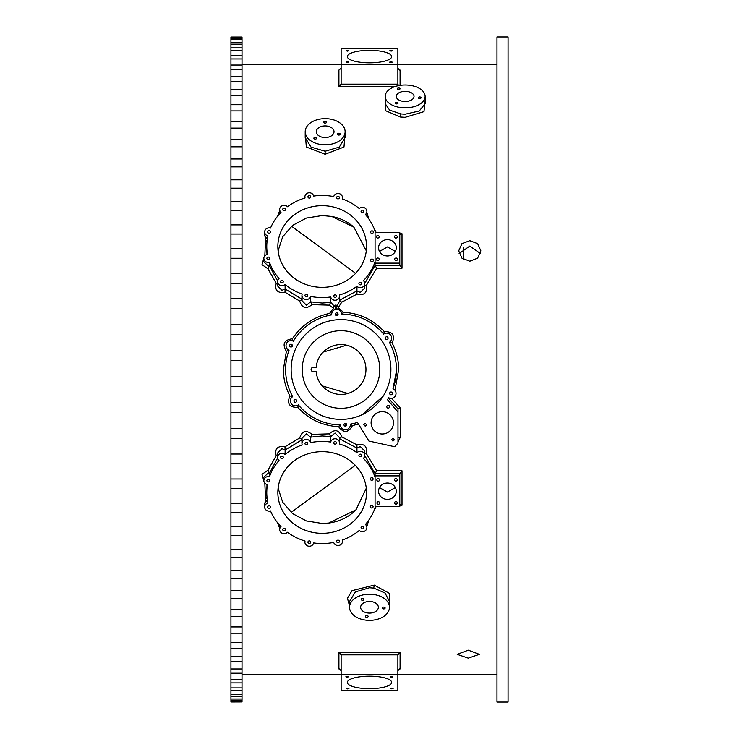 <?xml version="1.0" encoding="UTF-8"?>
<svg xmlns="http://www.w3.org/2000/svg" width="739" height="739" viewBox="0 0 739 739"><rect width="100%" height="100%" fill="white"/><g stroke="black" fill="none" stroke-linecap="round" stroke-linejoin="round"><path stroke-width="1.11" d="M377.795 238.05A1.386 1.275 180 0 1 376.41 236.776A1.386 1.275 180 0 1 377.795 235.501A1.386 1.275 180 0 1 379.181 236.776A1.386 1.275 180 0 1 377.795 238.05M266.77 249.505L266.77 246.512A55.425 51.046 0 0 1 267.989 235.898A4.434 4.083 0 0 1 269.079 227.861A4.434 4.083 0 0 1 270.511 228.083A55.425 51.046 0 0 1 281.005 212.361A4.434 4.083 0 0 1 284.099 205.35A4.434 4.083 0 0 1 287.443 206.744A55.425 51.046 0 0 1 305.068 197.969A4.434 4.083 0 0 1 309.336 192.777A4.434 4.083 0 0 1 313.687 196.075A55.425 51.046 0 0 1 322.195 195.465A55.425 51.046 0 0 1 333.714 196.583A4.434 4.083 0 0 1 342.453 197.59A4.434 4.083 0 0 1 342.212 198.911A55.425 51.046 0 0 1 359.283 208.574A4.434 4.083 0 0 1 366.886 211.428A4.434 4.083 0 0 1 365.371 214.504A55.425 51.046 0 0 1 375.07 231.196L375.07 263.121L399.79 263.121L399.79 232.489L375.07 232.489M377.795 258.031A1.386 1.275 180 0 1 379.181 259.306A1.386 1.275 180 0 1 377.795 260.581A1.386 1.275 180 0 1 376.41 259.306A1.386 1.275 180 0 1 377.795 258.031M395.864 235.519A1.386 1.275 180 0 1 397.249 236.794A1.386 1.275 180 0 1 395.864 238.069A1.386 1.275 180 0 1 394.478 236.794A1.386 1.275 180 0 1 395.864 235.519M396.104 258.031A1.386 1.275 180 0 1 397.49 259.306A1.386 1.275 180 0 1 396.104 260.581A1.386 1.275 180 0 1 394.718 259.306A1.386 1.275 180 0 1 396.104 258.031M387.43 255.971A8.868 8.166 180 0 1 378.562 247.805A8.868 8.166 180 0 1 387.43 239.639A8.868 8.166 180 0 1 396.298 247.805A8.868 8.166 180 0 1 387.43 255.971M364.724 283.48L375.07 265.384L375.07 263.121M266.77 246.512A55.425 51.046 0 0 0 267.435 254.355A4.434 4.083 0 0 0 268.285 262.447A4.434 4.083 0 0 0 269.486 262.29A55.425 51.046 0 0 0 279.028 278.52A4.434 4.083 0 0 0 281.938 285.679A4.434 4.083 0 0 0 285.115 284.45A55.425 51.046 0 0 0 302.186 294.113A4.434 4.083 0 0 0 308.597 298.972A4.434 4.083 0 0 0 310.685 296.441A55.425 51.046 0 0 0 322.195 297.558A55.425 51.046 0 0 0 330.712 296.949A4.434 4.083 0 0 0 339.497 296.163A4.434 4.083 0 0 0 339.33 295.055A55.425 51.046 0 0 0 356.955 286.27A4.434 4.083 0 0 0 364.733 283.591A4.434 4.083 0 0 0 363.394 280.663A55.425 51.046 0 0 0 375.07 261.828M399.79 263.121L399.799 265.421L402.007 268.202L376.678 268.202L366.211 285.651C367.412 292.875 364.318 295.702 356.937 294.14L356.955 290.917L360.299 292.441L364.733 287.988L364.733 283.591M366.211 285.651L364.733 285.439M358.47 424.038L352.448 425.59C348.355 432.952 343.718 433.313 338.536 426.671C322.416 425.766 308.837 419.336 297.808 407.374C289.355 407.522 286.723 403.716 289.9 395.947C285.577 387.596 283.397 378.784 283.379 369.5L286.381 351.284C282.012 344.106 284.016 339.94 292.395 338.776C301.346 325.308 313.742 316.855 329.594 313.41L333.446 308.255L329.28 305.124L311.969 304.653C306.131 309.382 302.048 308.191 299.729 301.069L284.977 292.21C277.522 293.374 274.594 290.39 276.201 283.268L267.961 268.82L262.012 264.654L263.869 257.994M264.821 255.814L265.477 241.459L264.645 232.018M270.391 228.046L270.982 227.012M277.605 216.194L279.665 210.698M366.886 212.555L368.724 218.762M373.417 227.012L376.169 232.489M356.937 294.14L341.704 302.205L338.231 307.655L343.506 312.329C359.625 313.234 373.204 319.664 384.234 331.626C392.686 331.478 395.319 335.284 392.141 343.053C396.464 351.385 398.644 360.198 398.663 369.5L394.968 390.312M425.119 100.901L423.974 111.626L405.166 117.307L400.427 117.021L385.204 110.536L385.213 100.901M345.113 133.066L343.977 147.024L325.142 154.257L306.334 147.024L305.207 133.066M469.792 261.218L461.967 258.179L458.707 250.844L461.958 243.63L469.792 240.674L477.616 243.63L480.877 250.844L477.606 258.179L469.792 261.218M305.207 131.727L305.207 137.565L311.045 147.107L325.151 151.246L339.266 147.107L345.113 137.565L345.113 131.727A19.953 13.071 0 0 0 325.16 118.646A19.953 13.071 0 0 0 305.207 131.727A19.953 13.071 0 0 0 325.16 144.798A19.953 13.071 0 0 0 345.113 131.727M325.16 151.246A19.953 13.071 180 0 1 325.151 151.246L325.142 154.257M325.16 125.916A8.868 5.81 180 0 1 334.028 131.727A8.868 5.81 180 0 1 325.16 137.537A8.868 5.81 180 0 1 316.292 131.727A8.868 5.81 180 0 1 325.16 125.916M338.85 135.071A1.386 0.905 180 0 1 337.464 134.156A1.386 0.905 180 0 1 338.85 133.251A1.386 0.905 180 0 1 340.236 134.156A1.386 0.905 180 0 1 338.85 135.071M315.267 139.117A1.386 0.905 180 0 1 313.881 138.211A1.386 0.905 180 0 1 315.267 137.306A1.386 0.905 180 0 1 316.652 138.211A1.386 0.905 180 0 1 315.267 139.117M325.16 121.298A1.386 0.905 180 0 1 326.546 122.203A1.386 0.905 180 0 1 325.16 123.117A1.386 0.905 180 0 1 323.774 122.203A1.386 0.905 180 0 1 325.16 121.298M346.665 345.205L323.165 352.087M393.434 423.364L393.453 422.819A11.177 11.177 0 0 1 382.275 433.996A11.177 11.177 0 0 1 371.098 422.819L371.209 424.398M371.292 424.925L371.532 425.913M371.541 425.95L371.708 426.458M371.893 426.957L372.327 427.918M372.576 428.38L373.463 429.692M374.23 430.588L374.904 431.225M375.301 431.558L376.151 432.167M376.594 432.444L377.398 432.878M377.509 432.934L377.989 433.146M378.47 433.331L378.959 433.497M379.107 433.544L379.957 433.756M380.465 433.848L381.49 433.969M382.008 433.996L382.922 433.978M383.042 433.969L383.55 433.922M384.068 433.848L385.074 433.636M386.552 433.146L387.024 432.934M387.485 432.703L388.391 432.176M389.231 431.567L390.026 430.874M390.395 430.504L391.079 429.71M391.688 428.851L392.215 427.927M392.446 427.456L393 425.969M393.139 425.461L393.25 424.934M393.333 424.417L393.397 423.89M393.444 422.302L393.407 421.775M393.342 421.248L393.25 420.731M393.009 419.706L392.668 418.708M392.464 418.219L392.233 417.747M392.16 417.6L391.716 416.833M391.421 416.399L390.783 415.567M388.335 413.424L387.541 412.962M387.07 412.722L386.109 412.316M385.619 412.15L384.095 411.789M383.578 411.715L382.543 411.641M381.5 411.669L380.465 411.789M379.948 411.882L379.44 412.002M379.366 412.029L378.442 412.316M377.962 412.51L377.019 412.953M376.567 413.212L375.273 414.099M374.876 414.44L374.119 415.17M373.777 415.558L372.835 416.824M372.567 417.276L372.317 417.738M371.699 419.189L371.403 420.205M371.292 420.722L371.209 421.239M371.144 421.766L371.107 422.292M322.213 385.878L347.893 393.471M369.5 688.674A22.17 6.254 0 0 1 347.33 682.42A22.17 6.254 0 0 1 369.5 676.167A22.17 6.254 0 0 1 391.67 682.42A22.17 6.254 0 0 1 369.5 688.674M397.868 674.605L341.132 674.605L341.122 654.856L397.878 654.856L397.868 690.235L341.132 690.235L341.132 674.605M391.55 676.582L392.936 676.97L391.55 677.367L390.164 676.97L391.55 676.582M391.744 688.083L393.13 688.471L391.744 688.859L390.358 688.471L391.744 688.083M347.561 688.129L348.947 688.517L347.561 688.914L346.175 688.517L347.561 688.129M347.21 676.397L348.596 676.785L347.21 677.173L345.824 676.785L347.21 676.397M341.132 670.698L339.33 668.906M399.55 668.906L397.868 670.698M339.737 668.943L338.915 668.943L338.915 652.177L341.122 654.856M399.263 668.943L400.085 668.943L400.085 652.177L397.878 654.856M393.434 397.758L394.395 397.065M395.088 396.298L395.661 395.263M396.021 393.656L396.03 393.379A4.988 4.988 0 0 0 392.982 388.788L396.418 371.237M391.615 398.33L400.205 407.9L398.025 408.953L388.446 398.182L387.495 399.707A55.425 55.425 0 0 0 388.686 397.776L389.462 398.109M400.205 407.9L400.205 437.479L397.988 441.82M376.169 506.511L373.417 511.988M368.724 520.238L366.886 526.445M279.665 528.302L277.605 522.806M270.982 511.988L270.391 510.954M264.645 506.982L265.477 497.541L264.821 483.186M263.869 481.006L262.012 474.346L267.961 470.18L276.201 455.732C274.594 448.61 277.522 445.626 284.977 446.79L299.729 437.931C302.039 430.819 306.112 429.627 311.969 434.347L329.28 433.876C334.859 428.823 338.998 429.802 341.704 436.795L356.937 444.86C364.318 443.298 367.403 446.125 366.211 453.349L376.678 470.798L375.07 473.616L364.724 455.52M349.547 605.934L347.45 598.23L352.032 590.655L374.23 585.103L389.462 593.38L389.453 605.934M468.267 658.144L457.182 654.338L468.267 650.163L479.352 654.338L468.267 658.144M376.678 470.798L402.007 470.798L402.007 505.264L399.79 504.257M375.07 506.511L399.79 506.511L399.79 475.879L375.07 475.879L375.07 477.172A55.425 51.046 180 0 0 363.394 458.337A4.434 4.083 180 0 0 360.299 451.326A4.434 4.083 180 0 0 356.955 452.73A55.425 51.046 180 0 0 339.33 443.945A4.434 4.083 180 0 0 335.063 438.754A4.434 4.083 180 0 0 330.712 442.051A55.425 51.046 180 0 0 322.195 441.442A55.425 51.046 180 0 0 310.685 442.559A4.434 4.083 180 0 0 301.946 443.566A4.434 4.083 180 0 0 302.186 444.887A55.425 51.046 180 0 0 285.115 454.55A4.434 4.083 180 0 0 277.504 457.404A4.434 4.083 180 0 0 279.028 460.48A55.425 51.046 180 0 0 269.486 476.71A4.434 4.083 180 0 0 263.851 480.646A4.434 4.083 180 0 0 267.435 484.645A55.425 51.046 180 0 0 266.77 492.488A55.425 51.046 180 0 0 267.989 503.102A4.434 4.083 180 0 0 269.079 511.139A4.434 4.083 180 0 0 270.511 510.917A55.425 51.046 180 0 0 281.005 526.639A4.434 4.083 180 0 0 284.099 533.65A4.434 4.083 180 0 0 287.443 532.256A55.425 51.046 180 0 0 305.068 541.031A4.434 4.083 180 0 0 309.336 546.223A4.434 4.083 180 0 0 313.687 542.925A55.425 51.046 180 0 0 322.195 543.534A55.425 51.046 180 0 0 333.714 542.417A4.434 4.083 180 0 0 342.453 541.41A4.434 4.083 180 0 0 342.212 540.089A55.425 51.046 180 0 0 359.283 530.426A4.434 4.083 180 0 0 366.886 527.572A4.434 4.083 180 0 0 365.371 524.496A55.425 51.046 180 0 0 375.07 507.804L375.07 477.172M366.886 527.572L366.84 522.741M265.477 497.541L267.167 498.529M267.352 499.86L264.645 503.527L264.645 507.056M266.991 484.544L266.77 492.488M267.961 470.18L269.486 473.108L268.285 472.951L263.851 477.172L263.851 480.646M276.201 455.732L277.504 455.852M277.578 458.106L269.486 473.108M284.977 446.79L285.115 450.014L281.938 448.675L277.504 453.109L277.504 457.404M299.729 437.931L302.14 439.687L285.115 450.014L285.115 454.55M311.969 434.347L310.685 437.276L306.38 433.821L301.946 438.393L301.946 443.566M329.28 433.876L330.693 436.601L322.195 435.945L310.703 437.146M341.704 436.795L339.377 438.67L356.955 448.074L356.955 452.73M339.33 438.837L339.497 437.608L335.063 433.036L330.693 436.601M356.937 444.86L356.955 448.074L360.299 446.559L364.733 451.012L364.733 455.409M366.211 453.349L364.733 453.561M402.007 470.798L399.799 473.579L399.79 475.879M378.202 478.613A1.386 1.275 0 0 1 379.587 479.888A1.386 1.275 0 0 1 378.202 481.163A1.386 1.275 0 0 1 376.816 479.888A1.386 1.275 0 0 1 378.202 478.613M395.947 501.596A1.386 1.275 0 0 1 397.333 502.871A1.386 1.275 0 0 1 395.947 504.146A1.386 1.275 0 0 1 394.561 502.871A1.386 1.275 0 0 1 395.947 501.596M378.34 501.726A1.386 1.275 0 0 1 379.726 503A1.386 1.275 0 0 1 378.34 504.275A1.386 1.275 0 0 1 376.955 503A1.386 1.275 0 0 1 378.34 501.726M387.43 483.029A8.868 8.166 0 0 1 396.298 491.195A8.868 8.166 0 0 1 387.43 499.361A8.868 8.166 0 0 1 378.562 491.195A8.868 8.166 0 0 1 387.43 483.029M395.836 478.53A1.386 1.275 0 0 1 397.222 479.805A1.386 1.275 0 0 1 395.836 481.08A1.386 1.275 0 0 1 394.45 479.805A1.386 1.275 0 0 1 395.836 478.53M379.486 487.564L387.43 492.054L395.374 487.564M278.104 488.202L282.677 502.187L292.552 513.577L306.371 520.94L322.195 523.461L328.679 523.055L355.995 509.827L366.295 488.202M291.138 512.413L355.302 465.321M355.995 509.827C348.679 517.189 339.57 521.605 328.679 523.055M322.195 451.649A44.34 40.839 0 0 1 366.535 492.488A44.34 40.839 0 0 1 322.195 533.327A44.34 40.839 0 0 1 277.855 492.488A44.34 40.839 0 0 1 322.195 451.649M371.699 505.43A1.386 1.275 0 0 1 373.084 506.705A1.386 1.275 0 0 1 371.699 507.979A1.386 1.275 0 0 1 370.313 506.705A1.386 1.275 0 0 1 371.699 505.43M362.452 526.297A1.386 1.275 0 0 1 363.837 527.572A1.386 1.275 0 0 1 362.452 528.847A1.386 1.275 0 0 1 361.066 527.572A1.386 1.275 0 0 1 362.452 526.297M338.019 540.135A1.386 1.275 0 0 1 339.404 541.41A1.386 1.275 0 0 1 338.019 542.685A1.386 1.275 0 0 1 336.633 541.41A1.386 1.275 0 0 1 338.019 540.135M309.336 540.865A1.386 1.275 0 0 1 310.722 542.14A1.386 1.275 0 0 1 309.336 543.414A1.386 1.275 0 0 1 307.951 542.14A1.386 1.275 0 0 1 309.336 540.865M284.099 528.293A1.386 1.275 0 0 1 285.485 529.567A1.386 1.275 0 0 1 284.099 530.842A1.386 1.275 0 0 1 282.714 529.567A1.386 1.275 0 0 1 284.099 528.293M269.079 505.781A1.386 1.275 0 0 1 270.465 507.056A1.386 1.275 0 0 1 269.079 508.33A1.386 1.275 0 0 1 267.694 507.056A1.386 1.275 0 0 1 269.079 505.781M268.285 479.362A1.386 1.275 0 0 1 269.67 480.646A1.386 1.275 0 0 1 268.285 481.92A1.386 1.275 0 0 1 266.899 480.646A1.386 1.275 0 0 1 268.285 479.362M281.938 456.129A1.386 1.275 0 0 1 283.323 457.404A1.386 1.275 0 0 1 281.938 458.679A1.386 1.275 0 0 1 280.552 457.404A1.386 1.275 0 0 1 281.938 456.129M306.38 442.291A1.386 1.275 0 0 1 307.766 443.566A1.386 1.275 0 0 1 306.38 444.841A1.386 1.275 0 0 1 304.995 443.566A1.386 1.275 0 0 1 306.38 442.291M335.063 441.562A1.386 1.275 0 0 1 336.448 442.837A1.386 1.275 0 0 1 335.063 444.111A1.386 1.275 0 0 1 333.677 442.837A1.386 1.275 0 0 1 335.063 441.562M360.299 454.134A1.386 1.275 0 0 1 361.685 455.409A1.386 1.275 0 0 1 360.299 456.693A1.386 1.275 0 0 1 358.914 455.409A1.386 1.275 0 0 1 360.299 454.134M371.708 477.717A1.386 1.275 0 0 1 373.093 478.992A1.386 1.275 0 0 1 371.708 480.267A1.386 1.275 0 0 1 370.322 478.992A1.386 1.275 0 0 1 371.708 477.717M269.486 476.71L269.486 473.145M310.685 442.559L310.685 437.276M330.712 436.731L330.712 442.051M375.07 475.879L375.07 473.616M480.479 253.56L469.792 246.069L459.095 253.56M508.062 369.5L508.062 702.05L496.977 702.05L496.977 36.95L508.062 36.95L508.062 369.5M463.722 247.713L463.722 259.509M242.022 701.93L230.938 701.976L230.938 37.024L242.022 37.024L242.022 701.93L230.938 701.93M230.938 37.393L242.022 37.393M242.022 38.613L230.938 38.613M230.938 39.767L242.022 39.767M242.022 42.234L230.938 42.234M230.938 44.174L242.022 44.174M242.022 47.869L230.938 47.869M230.938 50.585L242.022 50.585M242.022 55.49L230.938 55.49M230.938 58.954L242.022 58.954M242.022 65.05L230.938 65.05M230.938 69.244L242.022 69.244M242.022 76.486L230.938 76.486M230.938 81.392L242.022 81.392M242.022 89.733L230.938 89.733M230.938 95.313L242.022 95.313M242.022 104.698L230.938 104.698M230.938 110.915L242.022 110.915M242.022 121.298L230.938 121.298M230.938 128.124L242.022 128.124M242.022 139.431L230.938 139.431M230.938 146.812L242.022 146.812M242.022 158.977L230.938 158.977M230.938 166.875L242.022 166.875M242.022 179.826L230.938 179.826M230.938 188.186L242.022 188.186M242.022 201.839L230.938 201.839M230.938 210.624L242.022 210.624M242.022 224.887L230.938 224.887M230.938 234.032L242.022 234.032M242.022 248.831L230.938 248.831M230.938 258.281L242.022 258.281M242.022 273.513L230.938 273.513M230.938 283.213L242.022 283.213M242.022 298.796L230.938 298.796M230.938 308.671L242.022 308.671M242.022 324.504L230.938 324.504M230.938 334.508L242.022 334.508M242.022 350.498L230.938 350.498M230.938 360.567L242.022 360.567M242.022 376.604L230.938 376.604M230.938 386.682L242.022 386.682M242.022 402.672L230.938 402.672M230.938 412.685L242.022 412.685M242.022 428.528L230.938 428.528M230.938 438.421L242.022 438.421M242.022 454.023L230.938 454.023M230.938 463.732L242.022 463.732M242.022 478.992L230.938 478.992M230.938 488.461L242.022 488.461M242.022 503.296L230.938 503.296M230.938 512.46L242.022 512.46M242.022 526.768L230.938 526.768M230.938 535.581L242.022 535.581M242.022 549.271L230.938 549.271M230.938 557.668L242.022 557.668M242.022 570.674L230.938 570.674M230.938 578.6L242.022 578.6M242.022 590.831L230.938 590.831M230.938 598.248L242.022 598.248M242.022 609.62L230.938 609.62M230.938 616.483L242.022 616.483M242.022 626.931L230.938 626.931M230.938 633.194L242.022 633.194M242.022 642.653L230.938 642.653M230.938 648.279L242.022 648.279M242.022 656.694L230.938 656.694M230.938 661.645L242.022 661.645M242.022 668.961L230.938 668.961M230.938 673.211L242.022 673.211M242.022 679.381L230.938 679.381M230.938 682.901L242.022 682.901M242.022 687.898L230.938 687.898M230.938 690.66L242.022 690.66M242.022 694.448L230.938 694.448M230.938 696.443L242.022 696.443M242.022 698.992L230.938 698.992M230.938 700.202L242.022 700.202M242.022 701.505L230.938 701.505M286.381 351.284L289.06 350.221M292.524 396.335L292.699 396.64A4.988 4.988 0 0 0 293.106 405.341A4.988 4.988 0 0 0 298.344 404.861L299.461 406.173M289.9 395.947L292.69 396.631M292.395 338.776L293.097 341.095M290.603 340.651L290.113 340.716M329.594 313.41L331.405 314.916M293.725 340.596L293.355 341.224A4.988 4.988 0 0 0 286.011 345.621A4.988 4.988 0 0 0 289.06 350.212A55.425 55.425 0 0 0 292.699 396.64M330.712 296.949L330.712 302.269L333.991 305.826L333.446 308.255L334.582 309.724M343.506 312.329L341.714 314.075A4.988 4.988 0 0 0 336.605 309.253A4.988 4.988 0 0 0 331.737 314.86L331.7 314.869A55.425 55.425 0 0 0 293.355 341.224M335.589 305.059L337.178 305.41L338.231 307.655L337.76 309.373L336.106 309.29L335.589 305.059L333.991 305.826A2.217 1.894 -116.7 0 1 334.444 309.789L336.106 309.29L334.444 309.789M337.76 309.373C336.023 308.422 335.829 307.101 337.178 305.41L339.497 301.392L339.33 300.163M330.712 302.269L329.28 305.124M311.969 304.653L310.703 301.854L322.195 303.055L330.693 302.399M299.729 301.069L302.14 299.313L285.115 288.986L285.115 284.45M301.946 295.434L301.946 300.607L306.38 305.179L310.703 301.854M284.977 292.21L285.115 288.986L281.938 290.325L277.504 285.891L277.504 281.596M276.201 283.268L277.504 283.148M267.961 268.82L269.486 265.855L277.578 280.894M263.851 258.354L263.851 261.828L268.285 266.049L269.486 265.892M265.477 241.459L267.167 240.471M266.77 249.884L267.001 254.456M264.645 231.944L264.645 235.473L267.352 239.14M366.84 216.259L366.886 211.428M399.79 234.743L402.007 233.736L399.79 233.736M375.07 265.384L376.678 268.202M371.994 230.864A1.386 1.275 180 0 1 373.38 232.138A1.386 1.275 180 0 1 371.994 233.413A1.386 1.275 180 0 1 370.608 232.138A1.386 1.275 180 0 1 371.994 230.864M362.452 210.153A1.386 1.275 180 0 1 363.837 211.428A1.386 1.275 180 0 1 362.452 212.703A1.386 1.275 180 0 1 361.066 211.428A1.386 1.275 180 0 1 362.452 210.153M338.019 196.315A1.386 1.275 180 0 1 339.404 197.59A1.386 1.275 180 0 1 338.019 198.865A1.386 1.275 180 0 1 336.633 197.59A1.386 1.275 180 0 1 338.019 196.315M309.336 195.586A1.386 1.275 180 0 1 310.722 196.86A1.386 1.275 180 0 1 309.336 198.135A1.386 1.275 180 0 1 307.951 196.86A1.386 1.275 180 0 1 309.336 195.586M284.099 208.158A1.386 1.275 180 0 1 285.485 209.433A1.386 1.275 180 0 1 284.099 210.707A1.386 1.275 180 0 1 282.714 209.433A1.386 1.275 180 0 1 284.099 208.158M269.079 230.67A1.386 1.275 180 0 1 270.465 231.944A1.386 1.275 180 0 1 269.079 233.219A1.386 1.275 180 0 1 267.694 231.944A1.386 1.275 180 0 1 269.079 230.67M268.285 257.08A1.386 1.275 180 0 1 269.67 258.354A1.386 1.275 180 0 1 268.285 259.638A1.386 1.275 180 0 1 266.899 258.354A1.386 1.275 180 0 1 268.285 257.08M281.938 280.321A1.386 1.275 180 0 1 283.323 281.596A1.386 1.275 180 0 1 281.938 282.871A1.386 1.275 180 0 1 280.552 281.596A1.386 1.275 180 0 1 281.938 280.321M306.38 294.159A1.386 1.275 180 0 1 307.766 295.434A1.386 1.275 180 0 1 306.38 296.708A1.386 1.275 180 0 1 304.995 295.434A1.386 1.275 180 0 1 306.38 294.159M335.063 294.889A1.386 1.275 180 0 1 336.448 296.163A1.386 1.275 180 0 1 335.063 297.438A1.386 1.275 180 0 1 333.677 296.163A1.386 1.275 180 0 1 335.063 294.889M360.299 282.307A1.386 1.275 180 0 1 361.685 283.591A1.386 1.275 180 0 1 360.299 284.866A1.386 1.275 180 0 1 358.914 283.591A1.386 1.275 180 0 1 360.299 282.307M371.994 259.075A1.386 1.275 180 0 1 373.38 260.35A1.386 1.275 180 0 1 371.994 261.624A1.386 1.275 180 0 1 370.608 260.35A1.386 1.275 180 0 1 371.994 259.075M322.195 205.673A44.34 40.839 180 0 1 366.535 246.512A44.34 40.839 180 0 1 322.195 287.351A44.34 40.839 180 0 1 277.855 246.512A44.34 40.839 180 0 1 322.195 205.673M310.685 301.724L310.685 296.441M269.486 265.855L269.486 262.29M356.955 286.27L356.955 290.917L339.377 300.33L341.704 302.205M341.714 314.075L341.677 314.075A55.425 55.425 0 0 1 383.707 334.139L384.234 331.626M341.63 313.53L341.52 312.985M341.344 312.458L341.122 311.95M339.256 309.964L338.767 309.715M378.968 329.104L372.022 323.553M369.602 322.01L366.322 320.19M353.482 315.498L351.819 315.137M350.138 314.832L348.457 314.574M346.767 314.371L345.076 314.223M343.376 314.121L341.751 314.084M392.141 343.053L389.342 342.36A4.988 4.988 0 0 0 388.936 333.658A4.988 4.988 0 0 0 383.707 334.139M393.083 388.825L392.982 388.788A55.425 55.425 0 0 0 389.342 342.36M388.686 397.776A4.988 4.988 0 0 0 396.03 393.379M398.025 408.953L397.988 412.029L387.495 399.707M397.988 412.029L397.988 443.123L394.663 446.726L368.918 441.026L357.464 422.431A55.425 55.425 0 0 1 350.304 424.14L352.448 425.59M350.997 424.02L354.129 423.355M355.062 423.114L357.464 422.431M338.536 426.671L340.365 424.925A4.988 4.988 0 0 0 345.436 429.747A4.988 4.988 0 0 0 350.341 424.759L350.304 424.14A4.988 4.988 0 0 1 350.341 424.759M340.328 424.925L340.365 424.925A55.425 55.425 0 0 1 298.344 404.861L297.808 407.374M343.94 429.544L345.021 429.728M308.394 414.302L314.214 418.015M323.664 422.135L326.906 423.096M328.559 423.502L330.231 423.863M331.903 424.168L333.585 424.426M335.275 424.629L336.975 424.777M338.665 424.879L340.208 424.916M389.582 406.727A1.386 1.386 0 0 1 388.197 408.113A1.386 1.386 0 0 1 386.811 406.727A1.386 1.386 0 0 1 388.197 405.341A1.386 1.386 0 0 1 389.582 406.727M346.739 424.759A1.386 1.386 0 0 1 345.353 426.144A1.386 1.386 0 0 1 343.968 424.759A1.386 1.386 0 0 1 345.353 423.373A1.386 1.386 0 0 1 346.739 424.759M296.718 400.88A1.386 1.386 0 0 1 295.332 402.265A1.386 1.386 0 0 1 293.946 400.88A1.386 1.386 0 0 1 295.332 399.494A1.386 1.386 0 0 1 296.718 400.88M292.385 345.621A1.386 1.386 0 0 1 291 347.007A1.386 1.386 0 0 1 289.614 345.621A1.386 1.386 0 0 1 291 344.235A1.386 1.386 0 0 1 292.385 345.621L291.092 344.235M338.074 314.241A1.386 1.386 0 0 1 336.688 315.627A1.386 1.386 0 0 1 335.303 314.241A1.386 1.386 0 0 1 336.688 312.856A1.386 1.386 0 0 1 338.074 314.241M392.427 393.379A1.386 1.386 0 0 1 391.042 394.765A1.386 1.386 0 0 1 389.656 393.379A1.386 1.386 0 0 1 391.042 391.993A1.386 1.386 0 0 1 392.427 393.379M388.095 338.12A1.386 1.386 0 0 1 386.709 339.506A1.386 1.386 0 0 1 385.324 338.12A1.386 1.386 0 0 1 386.709 336.735A1.386 1.386 0 0 1 388.095 338.12M371.098 422.819A11.177 11.177 0 0 1 382.275 411.641A11.177 11.177 0 0 1 393.453 422.819M390.903 369.5A49.883 49.883 0 0 1 341.021 419.382A49.883 49.883 0 0 1 291.138 369.5A49.883 49.883 0 0 1 341.021 319.618A49.883 49.883 0 0 1 390.903 369.5M365.214 423.235L363.819 424.528L365.177 426.172L366.572 424.879L365.214 423.235M392.991 438.199L391.596 439.493L392.954 441.137L394.349 439.844L392.991 438.199M345.372 425.027L345.335 424.232L345.372 425.027M337.049 314.509L336.328 314.241L337.049 314.509M389.869 394.118L389.656 393.49M391.919 392.307L392.391 393.056M377.463 403.559L379.643 401.074M371.606 408.907L368.41 411.189M362.258 414.634L383.171 396.169M379.818 369.5A38.797 38.797 0 0 1 341.021 408.297A38.797 38.797 0 0 1 302.223 369.5A38.797 38.797 0 0 1 341.021 330.702A38.797 38.797 0 0 1 379.818 369.5M313.308 371.717A2.217 2.217 0 0 1 311.091 369.5A2.217 2.217 0 0 1 313.308 367.283L316.181 367.283A24.941 24.941 0 0 1 341.021 344.559A24.941 24.941 0 0 1 365.962 369.5A24.941 24.941 0 0 1 342.129 394.414A24.941 24.941 0 0 1 316.181 371.717L313.308 371.717M331.737 216.435C340.282 218.079 347.663 221.645 353.879 227.132L331.737 216.435L322.195 215.539L306.371 218.06L292.552 225.423L282.677 236.813L278.104 250.798M366.295 250.798L353.879 227.132M355.625 273.347L291.563 226.226M395.374 251.436L387.43 246.946L379.486 251.436M389.453 607.273L389.453 601.435L385.047 593.011L373.758 588.087L369.5 587.754L355.394 591.893L349.547 601.435L349.547 607.273A19.953 13.071 180 0 0 369.5 620.354A19.953 13.071 180 0 0 389.453 607.273A19.953 13.071 180 0 0 369.5 594.202A19.953 13.071 180 0 0 349.547 607.273M383.744 607.089A1.386 0.905 0 0 1 385.13 607.994A1.386 0.905 0 0 1 383.744 608.908A1.386 0.905 0 0 1 382.359 607.994A1.386 0.905 0 0 1 383.744 607.089M366.738 615.485A1.386 0.905 0 0 1 368.124 616.4A1.386 0.905 0 0 1 366.738 617.305A1.386 0.905 0 0 1 365.352 616.4A1.386 0.905 0 0 1 366.738 615.485M369.5 601.463A8.868 5.81 0 0 1 378.368 607.273A8.868 5.81 0 0 1 369.5 613.084A8.868 5.81 0 0 1 360.632 607.273A8.868 5.81 0 0 1 369.5 601.463M362.544 598.479A1.386 0.905 0 0 1 363.93 599.384A1.386 0.905 0 0 1 362.544 600.29A1.386 0.905 0 0 1 361.159 599.384A1.386 0.905 0 0 1 362.544 598.479M341.132 68.302L338.915 70.057L338.915 86.823L341.122 84.144L341.132 64.395L397.868 64.395L397.878 84.144L341.122 84.144M369.5 62.833A22.17 6.254 180 0 1 347.33 56.58A22.17 6.254 180 0 1 369.5 50.326A22.17 6.254 180 0 1 391.67 56.58A22.17 6.254 180 0 1 369.5 62.833M341.132 64.395L341.132 48.765L397.868 48.765L397.868 64.395M347.552 61.725L348.937 62.113L347.552 62.51L346.166 62.113L347.552 61.725M347.441 50.354L348.826 50.742L347.441 51.13L346.055 50.742L347.441 50.354M391.18 50.317L392.566 50.705L391.18 51.102L389.795 50.705L391.18 50.317M390.959 61.78L392.344 62.168L390.959 62.556L389.573 62.168L390.959 61.78M397.868 68.302L399.67 70.094M398.515 85.641L397.878 84.144M405.166 91.34A8.868 5.081 180 0 1 414.034 96.412A8.868 5.081 180 0 1 405.166 101.492A8.868 5.081 180 0 1 396.298 96.412A8.868 5.081 180 0 1 405.166 91.34M405.166 84.985A19.953 11.427 0 0 0 385.213 96.412A19.953 11.427 0 0 0 405.166 107.848A19.953 11.427 0 0 0 425.119 96.412A19.953 11.427 0 0 0 405.166 84.985M419.706 98.518A1.386 0.794 180 0 1 418.32 97.724A1.386 0.794 180 0 1 419.706 96.938A1.386 0.794 180 0 1 421.091 97.724A1.386 0.794 180 0 1 419.706 98.518M396.677 103.894A1.386 0.794 180 0 1 395.291 103.1A1.386 0.794 180 0 1 396.677 102.305A1.386 0.794 180 0 1 398.062 103.1A1.386 0.794 180 0 1 396.677 103.894M398.626 89.567A1.386 0.794 180 0 1 397.24 88.772A1.386 0.794 180 0 1 398.626 87.978A1.386 0.794 180 0 1 400.011 88.772A1.386 0.794 180 0 1 398.626 89.567M385.213 96.412L385.213 103.672L389.619 110.12L400.907 113.945L405.166 114.203L419.281 110.979L425.119 103.672L425.119 96.412M402.007 268.202L402.007 233.736M400.085 85.364L400.085 70.057L399.263 70.057M394.312 86.823L338.915 86.823M338.915 652.177L400.085 652.177M402.007 505.264L399.79 505.264M375.07 473.579L399.799 473.579M399.799 265.421L375.07 265.421M400.205 437.479A2.217 0.499 -0 0 0 397.988 437.968M374.23 585.103L373.758 588.087M400.427 117.021L400.907 113.945M496.977 64.662L397.868 64.662M341.132 64.662L242.022 64.662M496.977 674.337L397.868 674.337M341.132 674.337L242.022 674.337M304.902 542.14L304.902 540.985M279.665 529.567L279.665 525.226M339.497 442.837L339.497 437.608M342.453 541.41L342.453 540.006M339.497 296.163L339.34 300.246M266.807 248.202L266.77 249.911M279.665 209.433L279.665 213.774M304.902 196.86L304.902 198.015M342.453 197.59L342.453 198.994"/></g></svg>
